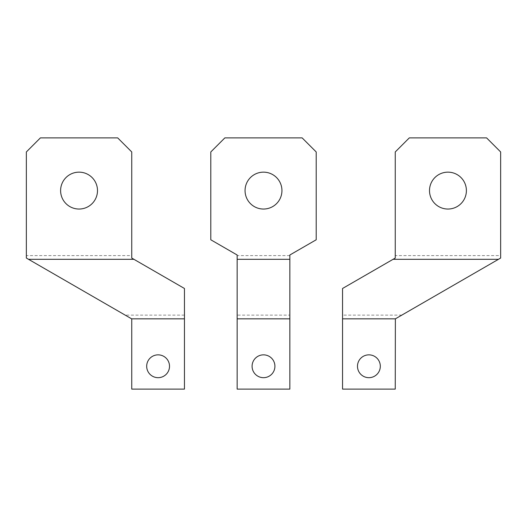 <?xml version="1.0" encoding="UTF-8"?>
<svg xmlns="http://www.w3.org/2000/svg" width="527" height="527" viewBox="0 0 527 527"><rect width="100%" height="100%" fill="white"/><g stroke="black" fill="none" stroke-linecap="round" stroke-linejoin="round"><path stroke-width="0.4" stroke-dasharray="2.63 1.98" d="M146.684 366.265A11.416 11.416 0 0 1 158.1 354.849A11.416 11.416 0 0 1 169.516 366.265A11.416 11.416 0 0 1 158.1 377.681A11.416 11.416 0 0 1 146.684 366.265M40.401 137.896L117.699 137.896L131.75 151.954L131.75 255.595L26.35 255.595L26.35 151.954L40.401 137.896M26.35 255.595L26.35 258.052L131.75 318.907L131.75 389.104L184.45 389.104L184.45 288.48L131.75 258.052L131.75 255.595M184.45 315.12L125.189 315.12M97.495 190.596A18.445 18.445 0 0 1 79.05 209.041A18.445 18.445 0 0 1 60.605 190.596A18.445 18.445 0 0 1 79.05 172.151A18.445 18.445 0 0 1 97.495 190.596M263.5 209.041A18.445 18.445 0 0 1 245.055 190.596A18.445 18.445 0 0 1 263.5 172.151A18.445 18.445 0 0 1 281.945 190.596A18.445 18.445 0 0 1 263.5 209.041M289.85 315.12L289.85 254.996L316.2 239.785L316.2 151.954L302.149 137.896L224.851 137.896L210.8 151.954L210.8 239.785L237.15 254.996L237.15 389.104L289.85 389.104L289.85 315.12L237.15 315.12M263.5 354.849A11.416 11.416 0 0 1 274.916 366.265A11.416 11.416 0 0 1 263.5 377.681A11.416 11.416 0 0 1 252.084 366.265A11.416 11.416 0 0 1 263.5 354.849M289.85 255.595L237.15 255.595M380.316 366.265A11.416 11.416 0 0 0 368.9 354.849A11.416 11.416 0 0 0 357.484 366.265A11.416 11.416 0 0 0 368.9 377.681A11.416 11.416 0 0 0 380.316 366.265M409.301 137.896L486.599 137.896L500.65 151.954L500.65 255.595L395.25 255.595L395.25 151.954L409.301 137.896M395.25 255.595L395.25 258.052L342.55 288.48L342.55 389.104L395.25 389.104L395.25 318.907L500.65 258.052L500.65 255.595M401.811 315.12L342.55 315.12M466.395 190.596A18.445 18.445 0 0 1 447.95 209.041A18.445 18.445 0 0 1 429.505 190.596A18.445 18.445 0 0 1 447.95 172.151A18.445 18.445 0 0 1 466.395 190.596"/><path stroke-width="0.79" d="M146.684 366.265A11.416 11.416 0 0 1 158.1 354.849A11.416 11.416 0 0 1 169.516 366.265A11.416 11.416 0 0 1 158.1 377.681A11.416 11.416 0 0 1 146.684 366.265M28.524 259.31L26.35 258.052L26.35 151.954L40.401 137.896L117.699 137.896L131.75 151.954L131.75 258.052L133.924 259.31L28.524 259.31L131.75 318.907L131.75 389.104L184.45 389.104L184.45 318.835L131.625 318.835M184.45 318.835L184.45 288.48L133.924 259.31M60.605 190.596A18.445 18.445 0 0 1 79.05 172.151A18.445 18.445 0 0 1 97.495 190.596A18.445 18.445 0 0 1 79.05 209.041A18.445 18.445 0 0 1 60.605 190.596M263.5 209.041A18.445 18.445 0 0 1 245.055 190.596A18.445 18.445 0 0 1 263.5 172.151A18.445 18.445 0 0 1 281.945 190.596A18.445 18.445 0 0 1 263.5 209.041M289.85 318.835L289.85 389.104L237.15 389.104L237.15 254.996L210.8 239.785L210.8 151.954L224.851 137.896L302.149 137.896L316.2 151.954L316.2 239.785L289.85 254.996L289.85 318.835L237.15 318.835M263.5 377.681A11.416 11.416 0 0 1 252.084 366.265A11.416 11.416 0 0 1 263.5 354.849A11.416 11.416 0 0 1 274.916 366.265A11.416 11.416 0 0 1 263.5 377.681M289.85 259.31L237.15 259.31M380.316 366.265A11.416 11.416 0 0 0 368.9 354.849A11.416 11.416 0 0 0 357.484 366.265A11.416 11.416 0 0 0 368.9 377.681A11.416 11.416 0 0 0 380.316 366.265M342.55 318.835L342.55 288.48L395.25 258.052L395.25 151.954L409.301 137.896L486.599 137.896L500.65 151.954L500.65 258.052L395.375 318.835L342.55 318.835L342.55 389.104L395.25 389.104L395.375 318.835M466.395 190.596A18.445 18.445 0 0 0 447.95 172.151A18.445 18.445 0 0 0 429.505 190.596A18.445 18.445 0 0 0 447.95 209.041A18.445 18.445 0 0 0 466.395 190.596M498.476 259.31L393.076 259.31"/></g></svg>
